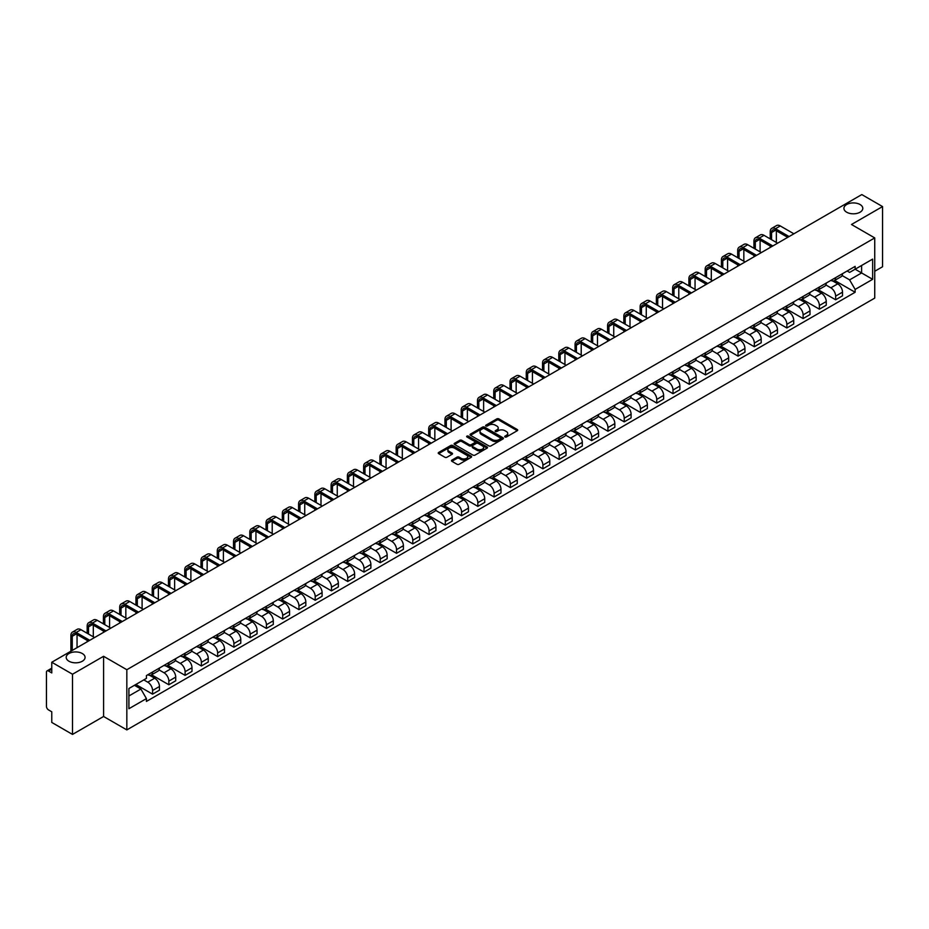 <?xml version="1.0" encoding="UTF-8"?>
<svg xmlns="http://www.w3.org/2000/svg" width="929" height="929" viewBox="0 0 929 929"><rect width="100%" height="100%" fill="white"/><g stroke="black" fill="none" stroke-linecap="round" stroke-linejoin="round"><path stroke-width="1.39" d="M504.981 436.978A1.01 0.581 0 0 0 506.41 436.978L517.279 430.708A1.452 0.836 0 0 0 517.708 430.115A1.452 0.836 0 0 0 517.279 429.523L498.861 418.886A1.452 0.836 0 0 0 496.818 418.886L485.948 425.168A1.01 0.581 0 0 0 487.377 425.993L488.782 425.18A4.633 2.671 0 0 1 495.331 425.18L496.864 426.063A4.633 2.671 0 0 1 498.223 427.955A4.633 2.671 0 0 1 496.864 429.848L495.459 430.661A1.01 0.581 0 0 0 496.899 431.486L498.304 430.673A4.633 2.671 0 0 1 504.853 430.673L506.386 431.555A4.633 2.671 0 0 1 507.745 433.448A4.633 2.671 0 0 1 506.386 435.341L504.981 436.154A1.01 0.581 0 0 0 504.981 436.978L504.981 436.154M82.309 653.528A9.441 5.446 0 0 0 72.032 652.344A9.441 5.446 0 0 0 66.203 657.372A9.441 5.446 0 0 0 68.967 661.227A9.441 5.446 0 0 0 79.255 662.412A9.441 5.446 0 0 0 85.073 657.372A9.441 5.446 0 0 0 82.309 653.528M860.033 204.508A9.441 5.446 0 0 0 849.745 203.335A9.441 5.446 0 0 0 843.927 208.363A9.441 5.446 0 0 0 846.691 212.218A9.441 5.446 0 0 0 856.968 213.403A9.441 5.446 0 0 0 862.797 208.363A9.441 5.446 0 0 0 860.033 204.508M451.9 460.122A1.452 0.836 0 0 0 451.471 460.714A1.452 0.836 0 0 0 451.9 461.307L457.068 464.291A1.452 0.836 0 0 0 459.112 464.291L471.189 457.323A1.452 0.836 0 0 0 471.607 456.731A1.452 0.836 0 0 0 471.189 456.139L452.76 445.502A1.452 0.836 0 0 0 450.716 445.502L438.639 452.469A1.452 0.836 0 0 0 438.221 453.062A1.452 0.836 0 0 0 438.639 453.654L444.886 457.254A1.452 0.836 0 0 0 446.93 457.254L452.098 454.281A1.452 0.836 0 0 0 452.528 453.689A1.452 0.836 0 0 0 452.098 453.097L449.009 451.308A3.867 2.23 0 0 1 447.871 449.729A3.867 2.23 0 0 1 450.263 447.662A3.867 2.23 0 0 1 454.478 448.15L466.602 455.152A3.867 2.23 0 0 1 467.74 456.731A3.867 2.23 0 0 1 465.348 458.798A3.867 2.23 0 0 1 461.132 458.311L459.112 457.138A1.452 0.836 0 0 0 457.068 457.138L451.9 460.122L451.9 461.307L457.068 458.345L457.068 457.138M126.832 669.716L103.584 656.292L72.508 674.233L51.769 662.249L861.798 194.579L882.55 206.563L851.487 224.493L874.735 237.917L126.832 669.716L126.832 729.904L874.735 298.104L874.735 237.917M488.886 445.92A1.452 0.836 0 0 0 490.93 445.92L503.007 438.941A1.452 0.836 0 0 0 503.437 438.349A1.452 0.836 0 0 0 503.007 437.768L484.59 427.131A1.452 0.836 0 0 0 482.546 427.131L470.469 434.098A1.452 0.836 0 0 0 470.039 434.691A1.452 0.836 0 0 0 470.469 435.283L488.886 445.92M467.345 437.199A1.01 0.581 0 0 1 468.367 437.338L487.075 448.138L475.021 455.105A1.452 0.836 0 0 1 472.977 455.105L454.56 444.468L459.727 441.507L459.727 440.3L454.56 443.284A1.452 0.836 0 0 0 454.13 443.876A1.452 0.836 0 0 0 454.56 444.468L454.56 443.284M459.727 441.507A1.452 0.836 0 0 1 461.771 441.507L461.771 440.3A1.452 0.836 0 0 0 459.727 440.3M461.771 440.3L469.238 444.619A1.452 0.836 0 0 0 471.282 444.619L474.719 442.634A1.452 0.836 0 0 0 475.137 442.041A1.452 0.836 0 0 0 474.719 441.461L466.939 436.967A1.01 0.581 0 0 1 468.367 436.142L487.098 446.954A1.452 0.836 0 0 1 487.516 447.546A1.452 0.836 0 0 1 487.098 448.126L487.098 446.954M72.508 674.233L72.508 734.421L51.769 722.437L51.769 711.788L48.54 709.919A2.95 1.707 -120 0 1 46.45 706.307L46.45 672.248A2.95 1.707 -120 0 1 47.065 670.889L51.769 668.172M874.735 271.268L882.55 266.751L882.55 206.563M72.508 734.421L103.584 716.48L126.832 729.904M51.769 662.249L51.769 672.91L48.54 671.04A2.95 1.707 -120 0 0 47.065 670.889M835.635 277.643A6.782 3.913 60 0 1 834.23 280.686L841.117 276.714A6.782 3.913 -120 0 0 842.522 273.672M825.869 284.948L830.84 287.816A6.782 3.913 60 0 1 835.635 296.119L842.522 292.147A6.782 3.913 -120 0 0 837.726 283.844L832.802 280.999M842.522 292.147L842.522 295.817L835.635 299.788L818.391 289.836M834.23 280.686A6.782 3.913 60 0 1 830.898 280.384M835.635 296.119L835.635 299.788M819.378 287.026A6.782 3.913 60 0 1 817.973 290.08L824.847 286.109A6.782 3.913 -120 0 0 826.253 283.055M802.122 299.219L819.378 309.183L826.253 305.211L826.253 301.542A6.782 3.913 -120 0 0 821.457 293.227L816.533 290.394M817.973 290.08A6.782 3.913 60 0 1 814.628 289.767M809.612 294.33L814.582 297.199A6.782 3.913 60 0 1 819.378 305.513L819.378 309.183M803.109 296.421A6.782 3.913 60 0 1 801.704 299.463L808.59 295.492A6.782 3.913 -120 0 0 809.995 292.449M785.864 308.614L803.109 318.566L809.995 314.594L809.995 310.925A6.782 3.913 -120 0 0 805.199 302.622L800.275 299.777M801.704 299.463A6.782 3.913 60 0 1 798.371 299.161M793.343 303.725L798.313 306.593A6.782 3.913 60 0 1 803.109 314.896L803.109 318.566M786.851 305.815A6.782 3.913 60 0 1 785.446 308.858L792.321 304.886A6.782 3.913 -120 0 0 793.726 301.844M769.595 318.008L786.851 327.96L793.726 323.989L793.726 320.319A6.782 3.913 -120 0 0 788.93 312.016L784.006 309.171M785.446 308.858A6.782 3.913 60 0 1 782.102 308.544M777.085 313.119L782.055 315.988A6.782 3.913 60 0 1 786.851 324.291L786.851 327.96M770.582 315.198A6.782 3.913 60 0 1 769.177 318.241L776.063 314.269A6.782 3.913 -120 0 0 777.468 311.227M753.338 327.391L770.582 337.355L777.468 333.383L777.468 329.702A6.782 3.913 -120 0 0 772.673 321.399L767.749 318.554M769.177 318.241A6.782 3.913 60 0 1 765.844 317.939M760.816 322.502L765.786 325.371A6.782 3.913 60 0 1 770.582 333.674L770.582 337.355M754.325 324.593A6.782 3.913 60 0 1 752.92 327.635L759.794 323.664A6.782 3.913 -120 0 0 761.199 320.621M737.069 336.786L754.325 346.738L761.199 342.766L761.199 339.097A6.782 3.913 -120 0 0 756.403 330.794L751.48 327.949M752.92 327.635A6.782 3.913 60 0 1 749.575 327.333M744.559 331.897L749.529 334.765A6.782 3.913 60 0 1 754.325 343.068L754.325 346.738M738.056 333.976A6.782 3.913 60 0 1 736.651 337.03L743.537 333.046A6.782 3.913 -120 0 0 744.942 330.004M720.811 346.169L738.056 356.132L744.942 352.161L744.942 348.491A6.782 3.913 -120 0 0 740.146 340.177L735.222 337.332M736.651 337.03A6.782 3.913 60 0 1 733.318 336.716M728.29 341.28L733.26 344.148A6.782 3.913 60 0 1 738.056 352.463L738.056 356.132M721.798 343.37A6.782 3.913 60 0 1 720.393 346.412L727.268 342.441A6.782 3.913 -120 0 0 728.673 339.399M704.542 355.563L721.798 365.515L728.673 361.544L728.673 357.874A6.782 3.913 -120 0 0 723.877 349.571L718.953 346.726M720.393 346.412A6.782 3.913 60 0 1 717.049 346.111M712.032 350.674L717.002 353.543A6.782 3.913 60 0 1 721.798 361.846L721.798 365.515M705.529 352.753A6.782 3.913 60 0 1 704.124 355.807L711.01 351.836A6.782 3.913 -120 0 0 712.415 348.781M688.284 364.946L705.529 374.91L712.415 370.938L712.415 367.269A6.782 3.913 -120 0 0 707.619 358.954L702.696 356.121M704.124 355.807A6.782 3.913 60 0 1 700.791 355.493M695.763 360.057L700.733 362.925A6.782 3.913 60 0 1 705.529 371.24L705.529 374.91M689.272 362.147A6.782 3.913 60 0 1 687.866 365.19L694.741 361.218A6.782 3.913 -120 0 0 696.146 358.176M672.015 374.341L689.272 384.292L696.146 380.321L696.146 376.651A6.782 3.913 -120 0 0 691.35 368.348L686.426 365.503M687.866 365.19A6.782 3.913 60 0 1 684.522 364.888M679.505 369.452L684.476 372.32A6.782 3.913 60 0 1 689.272 380.623L689.272 384.292M673.002 371.542A6.782 3.913 60 0 1 671.597 374.584L678.484 370.613A6.782 3.913 -120 0 0 679.889 367.57M655.758 383.735L673.002 393.687L679.889 389.715L679.889 386.046A6.782 3.913 -120 0 0 675.093 377.743L670.169 374.898M671.597 374.584A6.782 3.913 60 0 1 668.265 374.271M663.236 378.846L668.206 381.714A6.782 3.913 60 0 1 673.002 390.017L673.002 393.687M656.745 380.925A6.782 3.913 60 0 1 655.34 383.967L662.214 379.996A6.782 3.913 -120 0 0 663.62 376.953M639.489 393.118L656.745 403.081L663.62 399.11L663.62 395.429A6.782 3.913 -120 0 0 658.824 387.126L653.9 384.281M655.34 383.967A6.782 3.913 60 0 1 651.995 383.665M646.979 388.229L651.949 391.097A6.782 3.913 60 0 1 656.745 399.4L656.745 403.081M640.476 390.319A6.782 3.913 60 0 1 639.071 393.362L645.957 389.39A6.782 3.913 -120 0 0 647.362 386.348M623.231 402.512L640.476 412.464L647.362 408.493L647.362 404.823A6.782 3.913 -120 0 0 642.566 396.52L637.642 393.675M639.071 393.362A6.782 3.913 60 0 1 635.738 393.06M630.71 397.624L635.68 400.492A6.782 3.913 60 0 1 640.476 408.795L640.476 412.464M624.218 399.702A6.782 3.913 60 0 1 622.813 402.756L629.688 398.773A6.782 3.913 -120 0 0 631.093 395.731M606.962 411.895L624.218 421.859L631.093 417.887L631.093 414.206A6.782 3.913 -120 0 0 626.297 405.903L621.373 403.058M622.813 402.756A6.782 3.913 60 0 1 619.469 402.443M614.452 407.007L619.422 409.875A6.782 3.913 60 0 1 624.218 418.189L624.218 421.859M607.949 409.097A6.782 3.913 60 0 1 606.544 412.139L613.43 408.168A6.782 3.913 -120 0 0 614.835 405.125M590.705 421.29L607.949 431.242L614.835 427.27L614.835 423.601A6.782 3.913 -120 0 0 610.039 415.298L605.116 412.453M606.544 412.139A6.782 3.913 60 0 1 603.211 411.837M598.183 416.401L603.153 419.269A6.782 3.913 60 0 1 607.949 427.572L607.949 431.242M591.692 418.48A6.782 3.913 60 0 1 590.287 421.534L597.161 417.562A6.782 3.913 -120 0 0 598.566 414.508M574.436 430.673L591.692 440.636L598.566 436.665L598.566 432.995A6.782 3.913 -120 0 0 593.77 424.681L588.847 421.847M590.287 421.534A6.782 3.913 60 0 1 586.942 421.22M581.926 425.784L586.896 428.652A6.782 3.913 60 0 1 591.692 436.967L591.692 440.636M575.423 427.874A6.782 3.913 60 0 1 574.017 430.917L580.904 426.945A6.782 3.913 -120 0 0 582.309 423.903M558.178 440.067L575.423 450.019L582.309 446.048L582.309 442.378A6.782 3.913 -120 0 0 577.513 434.075L572.589 431.23M574.017 430.917A6.782 3.913 60 0 1 570.685 430.615M565.656 435.178L570.627 438.047A6.782 3.913 60 0 1 575.423 446.35L575.423 450.019M559.165 437.269A6.782 3.913 60 0 1 557.76 440.311L564.635 436.34A6.782 3.913 -120 0 0 566.04 433.297M541.909 449.45L559.165 459.414L566.04 455.442L566.04 451.773A6.782 3.913 -120 0 0 561.244 443.458L556.32 440.625M557.76 440.311A6.782 3.913 60 0 1 554.416 439.998M549.399 444.573L554.369 447.441A6.782 3.913 60 0 1 559.165 455.744L559.165 459.414M542.896 446.652A6.782 3.913 60 0 1 541.491 449.694L548.377 445.723A6.782 3.913 -120 0 0 549.782 442.68M525.651 458.845L542.896 468.808L549.782 464.837L549.782 461.156A6.782 3.913 -120 0 0 544.986 452.853L540.063 450.008M541.491 449.694A6.782 3.913 60 0 1 538.158 449.392M533.13 453.956L538.1 456.824A6.782 3.913 60 0 1 542.896 465.127L542.896 468.808M526.638 456.046A6.782 3.913 60 0 1 525.233 459.089L532.108 455.117A6.782 3.913 -120 0 0 533.513 452.075M509.382 468.239L526.638 478.191L533.513 474.22L533.513 470.55A6.782 3.913 -120 0 0 528.717 462.247L523.793 459.402M525.233 459.089A6.782 3.913 60 0 1 521.889 458.787M516.872 463.35L521.843 466.219A6.782 3.913 60 0 1 526.638 474.522L526.638 478.191M510.369 465.429A6.782 3.913 60 0 1 508.964 468.483L515.85 464.5A6.782 3.913 -120 0 0 517.256 461.458M493.125 477.622L510.369 487.586L517.256 483.614L517.256 479.933A6.782 3.913 -120 0 0 512.46 471.63L507.536 468.785M508.964 468.483A6.782 3.913 60 0 1 505.631 468.17M500.603 472.733L505.573 475.602A6.782 3.913 60 0 1 510.369 483.916L510.369 487.586M494.112 474.824A6.782 3.913 60 0 1 492.707 477.866L499.581 473.895A6.782 3.913 -120 0 0 500.986 470.852M476.856 487.017L494.112 496.969L500.986 492.997L500.986 489.328A6.782 3.913 -120 0 0 496.191 481.025L491.267 478.18M492.707 477.866A6.782 3.913 60 0 1 489.362 477.564M484.346 482.128L489.316 484.996A6.782 3.913 60 0 1 494.112 493.299L494.112 496.969M477.843 484.206A6.782 3.913 60 0 1 476.438 487.26L483.324 483.289A6.782 3.913 -120 0 0 484.729 480.235M460.598 496.4L477.843 506.363L484.729 502.392L484.729 498.722A6.782 3.913 -120 0 0 479.933 490.407L475.009 487.562M476.438 487.26A6.782 3.913 60 0 1 473.105 486.947M468.077 491.511L473.047 494.379A6.782 3.913 60 0 1 477.843 502.694L477.843 506.363M461.585 493.601A6.782 3.913 60 0 1 460.18 496.643L467.055 492.672A6.782 3.913 -120 0 0 468.46 489.629M444.329 505.794L461.585 515.746L468.46 511.774L468.46 508.105A6.782 3.913 -120 0 0 463.664 499.802L458.74 496.957M460.18 496.643A6.782 3.913 60 0 1 456.836 496.341M451.819 500.905L456.789 503.773A6.782 3.913 60 0 1 461.585 512.076L461.585 515.746M445.316 502.995A6.782 3.913 60 0 1 443.911 506.038L450.797 502.066A6.782 3.913 -120 0 0 452.202 499.024M428.072 515.177L445.316 525.14L452.202 521.169L452.202 517.499A6.782 3.913 -120 0 0 447.406 509.185L442.483 506.351M443.911 506.038A6.782 3.913 60 0 1 440.578 505.724M435.55 510.3L440.52 513.168A6.782 3.913 60 0 1 445.316 521.471L445.316 525.14M429.059 512.378A6.782 3.913 60 0 1 427.654 515.421L434.528 511.449A6.782 3.913 -120 0 0 435.933 508.407M411.802 524.571L429.059 534.535L435.933 530.564L435.933 526.882A6.782 3.913 -120 0 0 431.137 518.579L426.214 515.734M427.654 515.421A6.782 3.913 60 0 1 424.309 515.119M419.293 519.683L424.263 522.551A6.782 3.913 60 0 1 429.059 530.854L429.059 534.535M412.79 521.773A6.782 3.913 60 0 1 411.384 524.815L418.271 520.844A6.782 3.913 -120 0 0 419.676 517.801M395.545 533.966L412.79 543.918L419.676 539.946L419.676 536.277A6.782 3.913 -120 0 0 414.88 527.974L409.956 525.129M411.384 524.815A6.782 3.913 60 0 1 408.052 524.513M403.023 529.077L407.994 531.945A6.782 3.913 60 0 1 412.79 540.248L412.79 543.918M396.532 531.156A6.782 3.913 60 0 1 395.127 534.198L402.002 530.227A6.782 3.913 -120 0 0 403.407 527.184M379.276 543.349L396.532 553.312L403.407 549.341L403.407 545.66A6.782 3.913 -120 0 0 398.611 537.357L393.687 534.512M395.127 534.198A6.782 3.913 60 0 1 391.783 533.896M386.766 538.46L391.736 541.328A6.782 3.913 60 0 1 396.532 549.643L396.532 553.312M380.263 540.55A6.782 3.913 60 0 1 378.858 543.593L385.744 539.621A6.782 3.913 -120 0 0 387.149 536.579M363.018 552.743L380.263 562.695L387.149 558.724L387.149 555.054A6.782 3.913 -120 0 0 382.353 546.751L377.429 543.906M378.858 543.593A6.782 3.913 60 0 1 375.525 543.291M370.497 547.855L375.467 550.723A6.782 3.913 60 0 1 380.263 559.026L380.263 562.695M364.005 549.933A6.782 3.913 60 0 1 362.6 552.987L369.475 549.016A6.782 3.913 -120 0 0 370.88 545.962M346.749 562.126L364.005 572.09L370.88 568.118L370.88 564.449A6.782 3.913 -120 0 0 366.084 556.134L361.16 553.289M362.6 552.987A6.782 3.913 60 0 1 359.256 552.674M354.239 557.237L359.209 560.106A6.782 3.913 60 0 1 364.005 568.42L364.005 572.09M347.736 559.328A6.782 3.913 60 0 1 346.331 562.37L353.217 558.399A6.782 3.913 -120 0 0 354.623 555.356M330.492 571.521L347.736 581.473L354.623 577.501L354.623 573.832A6.782 3.913 -120 0 0 349.827 565.529L344.903 562.684M346.331 562.37A6.782 3.913 60 0 1 342.998 562.068M337.97 566.632L342.94 569.5A6.782 3.913 60 0 1 347.736 577.803L347.736 581.473M331.479 568.722A6.782 3.913 60 0 1 330.074 571.765L336.948 567.793A6.782 3.913 -120 0 0 338.353 564.751M314.223 580.904L331.479 590.867L338.353 586.896L338.353 583.226A6.782 3.913 -120 0 0 333.557 574.912L328.634 572.078M330.074 571.765A6.782 3.913 60 0 1 326.729 571.451M321.713 576.015L326.683 578.895A6.782 3.913 60 0 1 331.479 587.198L331.479 590.867M315.21 578.105A6.782 3.913 60 0 1 313.805 581.148L320.691 577.176A6.782 3.913 -120 0 0 322.096 574.134M297.965 590.298L315.21 600.262L322.096 596.29L322.096 592.609A6.782 3.913 -120 0 0 317.3 584.306L312.376 581.461M313.805 581.148A6.782 3.913 60 0 1 310.472 580.846M305.444 585.409L310.414 588.278A6.782 3.913 60 0 1 315.21 596.581L315.21 600.262M298.952 587.5A6.782 3.913 60 0 1 297.547 590.542L304.422 586.571A6.782 3.913 -120 0 0 305.827 583.528M281.696 599.693L298.952 609.645L305.827 605.673L305.827 602.004A6.782 3.913 -120 0 0 301.031 593.701L296.107 590.856M297.547 590.542A6.782 3.913 60 0 1 294.203 590.24M289.186 594.804L294.156 597.672A6.782 3.913 60 0 1 298.952 605.975L298.952 609.645M282.683 596.882A6.782 3.913 60 0 1 281.278 599.925L288.164 595.953A6.782 3.913 -120 0 0 289.569 592.911M265.439 609.076L282.683 619.039L289.569 615.068L289.569 611.387A6.782 3.913 -120 0 0 284.773 603.084L279.85 600.239M281.278 599.925A6.782 3.913 60 0 1 277.945 599.623M272.917 604.187L277.887 607.055A6.782 3.913 60 0 1 282.683 615.37L282.683 619.039M266.426 606.277A6.782 3.913 60 0 1 265.02 609.319L271.895 605.348A6.782 3.913 -120 0 0 273.3 602.306M249.169 618.47L266.426 628.422L273.3 624.451L273.3 620.781A6.782 3.913 -120 0 0 268.504 612.478L263.581 609.633M265.02 609.319A6.782 3.913 60 0 1 261.676 609.018M256.659 613.581L261.63 616.45A6.782 3.913 60 0 1 266.426 624.752L266.426 628.422M250.156 615.66A6.782 3.913 60 0 1 248.751 618.714L255.638 614.743A6.782 3.913 -120 0 0 257.043 611.688M232.912 627.853L250.156 637.817L257.043 633.845L257.043 630.176A6.782 3.913 -120 0 0 252.247 621.861L247.323 619.016M248.751 618.714A6.782 3.913 60 0 1 245.419 618.4M240.39 622.964L245.361 625.832A6.782 3.913 60 0 1 250.156 634.147L250.156 637.817M233.899 625.054A6.782 3.913 60 0 1 232.494 628.097L239.368 624.125A6.782 3.913 -120 0 0 240.774 621.083M216.643 637.248L233.899 647.199L240.774 643.228L240.774 639.558A6.782 3.913 -120 0 0 235.978 631.255L231.054 628.41M232.494 628.097A6.782 3.913 60 0 1 229.149 627.795M224.133 632.359L229.103 635.227A6.782 3.913 60 0 1 233.899 643.53L233.899 647.199M217.63 634.449A6.782 3.913 60 0 1 216.225 637.491L223.111 633.52A6.782 3.913 -120 0 0 224.516 630.477M200.385 646.63L217.63 656.594L224.516 652.622L224.516 648.953A6.782 3.913 -120 0 0 219.72 640.638L214.796 637.805M216.225 637.491A6.782 3.913 60 0 1 212.892 637.178M207.864 641.742L212.834 644.621A6.782 3.913 60 0 1 217.63 652.924L217.63 656.594M201.372 643.832A6.782 3.913 60 0 1 199.967 646.874L206.842 642.903A6.782 3.913 -120 0 0 208.247 639.86M184.116 656.025L201.372 665.988L208.247 662.017L208.247 658.336A6.782 3.913 -120 0 0 203.451 650.033L198.527 647.188M199.967 646.874A6.782 3.913 60 0 1 196.623 646.572M191.606 651.136L196.576 654.004A6.782 3.913 60 0 1 201.372 662.307L201.372 665.988M185.103 653.226A6.782 3.913 60 0 1 183.698 656.269L190.584 652.297A6.782 3.913 -120 0 0 191.989 649.255M167.859 665.419L185.103 675.371L191.989 671.4L191.989 667.73A6.782 3.913 -120 0 0 187.193 659.427L182.27 656.582M183.698 656.269A6.782 3.913 60 0 1 180.365 655.967M175.337 660.531L180.307 663.399A6.782 3.913 60 0 1 185.103 671.702L185.103 675.371M168.846 662.609A6.782 3.913 60 0 1 167.441 665.652L174.315 661.68A6.782 3.913 -120 0 0 175.72 658.638M151.59 674.802L168.846 684.766L175.72 680.794L175.72 677.113A6.782 3.913 -120 0 0 170.924 668.81L166.001 665.965M167.441 665.652A6.782 3.913 60 0 1 164.096 665.35M159.08 669.914L164.05 672.782A6.782 3.913 60 0 1 168.846 681.096L168.846 684.766M152.577 672.004A6.782 3.913 60 0 1 151.172 675.046L158.058 671.075A6.782 3.913 -120 0 0 159.463 668.032M135.843 684.487L152.577 694.149L159.463 690.177L159.463 686.508A6.782 3.913 -120 0 0 154.667 678.205L149.743 675.36M151.172 675.046A6.782 3.913 60 0 1 147.839 674.744M143.821 679.889L147.781 682.176A6.782 3.913 60 0 1 152.577 690.479L152.577 694.149M847.155 270.989L849.605 272.406L872.645 259.11L861.601 265.485L861.601 272.952L849.605 279.873L842.139 275.553M128.91 695.96L140.906 689.039L146.422 698.608L128.91 708.722L128.91 688.494L146.422 678.379L146.422 675.557L855.133 266.391L855.133 269.213L872.645 279.327L855.133 289.442L849.605 279.873M872.645 259.11L872.645 279.327M146.422 698.608L146.422 701.43L855.133 292.263L855.133 289.442M103.584 656.292L103.584 716.48M140.906 689.039L134.438 685.3M834.648 280.442L855.133 292.263M505.388 437.118L506.386 436.549A4.633 2.671 0 0 0 507.745 434.656L507.745 433.448M498.223 427.955L498.223 429.163A4.633 2.671 0 0 1 496.864 431.056L495.865 431.625M517.279 429.523L517.279 430.708L498.861 420.094A1.452 0.836 0 0 0 496.818 420.094L486.355 426.132M503.007 437.768L503.007 438.941L484.59 428.327A1.452 0.836 0 0 0 482.546 428.327L470.492 435.295L470.469 434.098M500.452 438.767A1.01 0.581 0 0 0 500.452 437.942L484.288 428.606A1.01 0.581 0 0 0 482.848 428.606L481.361 429.465A4.633 2.671 0 0 0 480.014 431.358A4.633 2.671 0 0 0 481.361 433.239L492.416 439.626A4.633 2.671 0 0 0 498.966 439.626L500.452 438.767L500.452 439.974A1.01 0.581 0 0 0 500.452 439.15M480.014 431.358L480.014 432.554A4.633 2.671 0 0 0 481.361 434.447L481.361 433.239M500.452 439.974L498.966 440.834A4.633 2.671 0 0 1 492.416 440.834L481.361 434.447M461.771 441.507L469.238 445.815A1.452 0.836 0 0 0 471.282 445.815L474.719 443.841A1.452 0.836 0 0 0 475.137 443.249L475.137 442.041M476.995 449.09A3.867 2.23 0 0 0 481.21 449.578A3.867 2.23 0 0 0 483.603 447.511A3.867 2.23 0 0 0 482.465 445.932L478.191 443.47A1.452 0.836 0 0 0 476.147 443.47L472.722 445.444A1.452 0.836 0 0 0 472.292 446.036A1.452 0.836 0 0 0 472.722 446.628L476.995 449.09L476.995 450.298A3.867 2.23 0 0 0 481.21 450.786A3.867 2.23 0 0 0 483.603 448.719L483.603 447.511M472.292 446.036L472.292 447.244A1.452 0.836 0 0 0 472.722 447.824L472.722 446.628M476.995 450.298L472.722 447.824M467.74 456.731L467.74 457.927A3.867 2.23 0 0 1 465.348 459.994A3.867 2.23 0 0 1 461.132 459.507L459.112 458.345A1.452 0.836 0 0 0 457.068 458.345M447.871 449.729L447.871 450.925A3.867 2.23 0 0 0 449.009 452.516L449.009 451.308M452.098 453.097L452.098 454.281L449.009 452.516M471.166 457.335L452.76 446.71A1.452 0.836 0 0 0 450.716 446.71L438.662 453.666L438.639 452.469M771.569 239.694L771.569 232.529A5.528 3.193 60 0 1 772.719 229.997A5.528 3.193 60 0 1 775.483 230.276L787.734 237.348M793.889 233.794L780.279 225.944A7.444 4.297 -120 0 0 776.551 225.573L771.755 228.337A7.444 4.297 -120 0 0 770.222 231.751L770.222 238.916M789.093 236.558L775.483 228.708A7.444 4.297 -120 0 0 771.755 228.337M770.222 246.011L770.222 247.462M776.365 242.457L776.365 230.787M755.312 249.088L755.312 241.923A5.528 3.193 60 0 1 756.45 239.392A5.528 3.193 60 0 1 759.225 239.659L771.465 246.731M777.619 243.189L764.021 235.327A7.444 4.297 -120 0 0 760.294 234.956L755.498 237.731A7.444 4.297 -120 0 0 753.953 241.134L753.953 248.298M772.823 245.953L759.225 238.103A7.444 4.297 -120 0 0 755.498 237.731M753.953 255.405L753.953 256.845M760.108 251.852L760.108 240.17M739.043 258.471L739.043 251.306A5.528 3.193 60 0 1 740.192 248.775A5.528 3.193 60 0 1 742.956 249.053L755.207 256.125M761.362 252.572L747.752 244.722A7.444 4.297 -120 0 0 744.024 244.35L739.229 247.114A7.444 4.297 -120 0 0 737.696 250.528L737.696 257.693M756.566 255.347L742.956 247.486A7.444 4.297 -120 0 0 739.229 247.114M737.696 264.788L737.696 266.24M743.839 261.246L743.839 249.564M722.785 267.866L722.785 260.701A5.528 3.193 60 0 1 723.935 258.169A5.528 3.193 60 0 1 726.699 258.436L738.938 265.508M745.093 261.966L731.495 254.105A7.444 4.297 -120 0 0 727.767 253.745L722.971 256.509A7.444 4.297 -120 0 0 721.427 259.911L721.427 267.076M740.297 264.73L726.699 256.88A7.444 4.297 -120 0 0 722.971 256.509M721.427 274.183L721.427 275.623M727.581 270.629L727.581 258.959M706.516 277.248L706.516 270.084A5.528 3.193 60 0 1 707.666 267.552A5.528 3.193 60 0 1 710.43 267.831L722.681 274.903M728.835 271.349L715.225 263.499A7.444 4.297 -120 0 0 711.498 263.128L706.702 265.903A7.444 4.297 -120 0 0 705.169 269.305L705.169 276.47M724.039 274.125L710.43 266.263A7.444 4.297 -120 0 0 706.702 265.903M705.169 283.566L705.169 285.017M711.312 280.024L711.312 268.342M690.259 286.643L690.259 279.478A5.528 3.193 60 0 1 691.408 276.947A5.528 3.193 60 0 1 694.172 277.225L706.412 284.297M712.566 280.744L698.968 272.882A7.444 4.297 -120 0 0 695.24 272.522L690.444 275.286A7.444 4.297 -120 0 0 688.9 278.7L688.9 285.853M707.77 283.508L694.172 275.658A7.444 4.297 -120 0 0 690.444 275.286M688.9 292.96L688.9 294.4M695.055 289.407L695.055 277.736M673.989 296.026L673.989 288.873A5.528 3.193 60 0 1 675.139 286.341A5.528 3.193 60 0 1 677.903 286.608L690.154 293.68M696.309 290.127L682.699 282.277A7.444 4.297 -120 0 0 678.971 281.905L674.175 284.68A7.444 4.297 -120 0 0 672.642 288.083L672.642 295.248M691.513 292.902L677.903 285.04A7.444 4.297 -120 0 0 674.175 284.68M672.642 302.355L672.642 303.795M678.785 298.801L678.785 287.119M657.732 305.42L657.732 298.255A5.528 3.193 60 0 1 658.882 295.724A5.528 3.193 60 0 1 661.645 296.003L673.885 303.075M680.04 299.521L666.441 291.671A7.444 4.297 -120 0 0 662.714 291.3L657.918 294.063A7.444 4.297 -120 0 0 656.373 297.477L656.373 304.642M675.244 302.285L661.645 294.435A7.444 4.297 -120 0 0 657.918 294.063M656.373 311.738L656.373 313.189M662.528 308.184L662.528 296.514M641.463 314.815L641.463 307.65A5.528 3.193 60 0 1 642.613 305.118A5.528 3.193 60 0 1 645.376 305.386L657.627 312.458M663.782 308.916L650.172 301.054A7.444 4.297 -120 0 0 646.445 300.682L641.649 303.458A7.444 4.297 -120 0 0 640.116 306.86L640.116 314.025M658.986 311.679L645.376 303.829A7.444 4.297 -120 0 0 641.649 303.458M640.116 321.132L640.116 322.572M646.259 317.579L646.259 305.896M625.205 324.198L625.205 317.033A5.528 3.193 60 0 1 626.355 314.501A5.528 3.193 60 0 1 629.119 314.78L641.358 321.852M647.513 318.299L633.915 310.449A7.444 4.297 -120 0 0 630.187 310.077L625.391 312.841A7.444 4.297 -120 0 0 623.847 316.255L623.847 323.42M642.717 321.074L629.119 313.212A7.444 4.297 -120 0 0 625.391 312.841M623.847 330.515L623.847 331.967M630.001 326.962L630.001 315.291M608.936 333.592L608.936 326.427A5.528 3.193 60 0 1 610.086 323.896A5.528 3.193 60 0 1 612.85 324.163L625.101 331.235M631.255 327.693L617.646 319.831A7.444 4.297 -120 0 0 613.918 319.471L609.122 322.235A7.444 4.297 -120 0 0 607.589 325.638L607.589 332.803M626.46 330.457L612.85 322.607A7.444 4.297 -120 0 0 609.122 322.235M607.589 339.909L607.589 341.349M613.732 336.356L613.732 324.685M592.679 342.975L592.679 335.81A5.528 3.193 60 0 1 593.828 333.279A5.528 3.193 60 0 1 596.592 333.557L608.832 340.629M614.986 337.076L601.388 329.226A7.444 4.297 -120 0 0 597.661 328.854L592.865 331.63A7.444 4.297 -120 0 0 591.32 335.032L591.32 342.197M610.19 339.851L596.592 331.99A7.444 4.297 -120 0 0 592.865 331.63M591.32 349.292L591.32 350.744M597.475 345.751L597.475 334.068M576.41 352.37L576.41 345.205A5.528 3.193 60 0 1 577.559 342.673A5.528 3.193 60 0 1 580.323 342.952L592.574 350.024M598.729 346.471L585.119 338.609A7.444 4.297 -120 0 0 581.391 338.249L576.595 341.013A7.444 4.297 -120 0 0 575.063 344.427L575.063 351.58M593.933 349.234L580.323 341.384A7.444 4.297 -120 0 0 576.595 341.013M575.063 358.687L575.063 360.127M581.206 355.133L581.206 343.463M560.152 361.753L560.152 354.599A5.528 3.193 60 0 1 561.302 352.068A5.528 3.193 60 0 1 564.066 352.335L576.305 359.407M582.46 355.853L568.862 348.003A7.444 4.297 -120 0 0 565.134 347.632L560.338 350.407A7.444 4.297 -120 0 0 558.793 353.81L558.793 360.975M577.664 358.629L564.066 350.767A7.444 4.297 -120 0 0 560.338 350.407M558.793 368.081L558.793 369.521M564.948 364.528L564.948 352.846M543.883 371.147L543.883 363.982A5.528 3.193 60 0 1 545.033 361.451A5.528 3.193 60 0 1 547.796 361.729L560.048 368.801M566.202 365.248L552.592 357.398A7.444 4.297 -120 0 0 548.865 357.026L544.069 359.79A7.444 4.297 -120 0 0 542.536 363.204L542.536 370.369M561.406 368.012L547.796 360.162A7.444 4.297 -120 0 0 544.069 359.79M542.536 377.464L542.536 378.916M548.679 373.911L548.679 362.24M527.626 380.53L527.626 373.377A5.528 3.193 60 0 1 528.775 370.845A5.528 3.193 60 0 1 531.539 371.112L543.779 378.184M549.933 374.642L536.335 366.781A7.444 4.297 -120 0 0 532.607 366.409L527.811 369.185A7.444 4.297 -120 0 0 526.267 372.587L526.267 379.752M545.137 377.406L531.539 369.556A7.444 4.297 -120 0 0 527.811 369.185M526.267 386.859L526.267 388.299M532.422 383.305L532.422 371.623M511.356 389.925L511.356 382.76A5.528 3.193 60 0 1 512.506 380.228A5.528 3.193 60 0 1 515.27 380.507L527.521 387.579M533.676 384.025L520.066 376.175A7.444 4.297 -120 0 0 516.338 375.804L511.542 378.567A7.444 4.297 -120 0 0 510.009 381.982L510.009 389.146M528.88 386.801L515.27 378.939A7.444 4.297 -120 0 0 511.542 378.567M510.009 396.242L510.009 397.693M516.152 392.688L516.152 381.018M495.099 399.319L495.099 392.154A5.528 3.193 60 0 1 496.249 389.623A5.528 3.193 60 0 1 499.012 389.89L511.252 396.962M517.407 393.42L503.808 385.558A7.444 4.297 -120 0 0 500.081 385.198L495.285 387.962A7.444 4.297 -120 0 0 493.74 391.364L493.74 398.529M512.611 396.184L499.012 388.334A7.444 4.297 -120 0 0 495.285 387.962M493.74 405.636L493.74 407.076M499.895 402.083L499.895 390.412M478.83 408.702L478.83 401.537A5.528 3.193 60 0 1 479.979 399.005A5.528 3.193 60 0 1 482.743 399.284L494.994 406.356M501.149 402.803L487.539 394.953A7.444 4.297 -120 0 0 483.812 394.581L479.016 397.357A7.444 4.297 -120 0 0 477.483 400.759L477.483 407.924M496.353 405.578L482.743 397.717A7.444 4.297 -120 0 0 479.016 397.357M477.483 415.019L477.483 416.471M483.626 411.477L483.626 399.795M462.572 418.096L462.572 410.932A5.528 3.193 60 0 1 463.722 408.4A5.528 3.193 60 0 1 466.486 408.679L478.725 415.751M484.88 412.197L471.282 404.336A7.444 4.297 -120 0 0 467.554 403.976L462.758 406.739A7.444 4.297 -120 0 0 461.214 410.153L461.214 417.307M480.084 414.961L466.486 407.111A7.444 4.297 -120 0 0 462.758 406.739M461.214 424.414L461.214 425.854M467.368 420.86L467.368 409.19M446.303 427.479L446.303 420.326A5.528 3.193 60 0 1 447.453 417.795A5.528 3.193 60 0 1 450.217 418.062L462.468 425.134M468.622 421.58L455.013 413.73A7.444 4.297 -120 0 0 451.285 413.359L446.489 416.134A7.444 4.297 -120 0 0 444.956 419.536L444.956 426.701M463.826 424.356L450.217 416.494A7.444 4.297 -120 0 0 446.489 416.134M444.956 433.808L444.956 435.248M451.099 430.255L451.099 418.573M430.046 436.874L430.046 429.709A5.528 3.193 60 0 1 431.195 427.177A5.528 3.193 60 0 1 433.959 427.456L446.199 434.528M452.353 430.975L438.755 423.125A7.444 4.297 -120 0 0 435.027 422.753L430.232 425.517A7.444 4.297 -120 0 0 428.687 428.931L428.687 436.096M447.557 433.738L433.959 425.888A7.444 4.297 -120 0 0 430.232 425.517M428.687 443.191L428.687 444.643M434.842 439.638L434.842 427.967M413.777 446.257L413.777 439.103A5.528 3.193 60 0 1 414.926 436.572A5.528 3.193 60 0 1 417.69 436.839L429.941 443.911M436.096 440.369L422.486 432.508A7.444 4.297 -120 0 0 418.758 432.136L413.974 434.911A7.444 4.297 -120 0 0 412.43 438.314L412.43 445.479M431.3 443.133L417.69 435.283A7.444 4.297 -120 0 0 413.974 434.911M412.43 452.586L412.43 454.026M418.573 449.032L418.573 437.35M397.519 455.651L397.519 448.486A5.528 3.193 60 0 1 398.669 445.955A5.528 3.193 60 0 1 401.433 446.234L413.672 453.306M419.827 449.752L406.228 441.902A7.444 4.297 -120 0 0 402.501 441.53L397.705 444.294A7.444 4.297 -120 0 0 396.16 447.708L396.16 454.873M415.031 452.528L401.433 444.666A7.444 4.297 -120 0 0 397.705 444.294M396.16 461.968L396.16 463.42M402.315 458.415L402.315 446.744M381.25 465.046L381.25 457.881A5.528 3.193 60 0 1 382.4 455.349A5.528 3.193 60 0 1 385.163 455.616L397.415 462.688M403.569 459.147L389.959 451.285A7.444 4.297 -120 0 0 386.232 450.925L381.447 453.689A7.444 4.297 -120 0 0 379.903 457.091L379.903 464.256M398.773 461.91L385.163 454.06A7.444 4.297 -120 0 0 381.447 453.689M379.903 471.363L379.903 472.803M386.046 467.81L386.046 456.139M364.992 474.429L364.992 467.264A5.528 3.193 60 0 1 366.142 464.732A5.528 3.193 60 0 1 368.906 465.011L381.145 472.083M387.3 468.53L373.702 460.679A7.444 4.297 -120 0 0 369.974 460.308L365.178 463.083A7.444 4.297 -120 0 0 363.634 466.486L363.634 473.651M382.504 471.305L368.906 463.443A7.444 4.297 -120 0 0 365.178 463.083M363.634 480.746L363.634 482.197M369.788 477.204L369.788 465.522M348.723 483.823L348.723 476.658A5.528 3.193 60 0 1 349.873 474.127A5.528 3.193 60 0 1 352.637 474.405L364.888 481.477M371.043 477.924L357.433 470.062A7.444 4.297 -120 0 0 353.705 469.702L348.921 472.466A7.444 4.297 -120 0 0 347.376 475.88L347.376 483.034M366.247 480.688L352.637 472.838A7.444 4.297 -120 0 0 348.921 472.466M347.376 490.14L347.376 491.58M353.519 486.587L353.519 474.916M332.466 493.206L332.466 486.053A5.528 3.193 60 0 1 333.616 483.521A5.528 3.193 60 0 1 336.379 483.788L348.619 490.86M354.773 487.307L341.175 479.457A7.444 4.297 -120 0 0 337.448 479.085L332.652 481.861A7.444 4.297 -120 0 0 331.107 485.263L331.107 492.428M349.978 490.082L336.379 482.221A7.444 4.297 -120 0 0 332.652 481.861M331.107 499.535L331.107 500.975M337.262 495.981L337.262 484.299M316.197 502.601L316.197 495.436A5.528 3.193 60 0 1 317.346 492.904A5.528 3.193 60 0 1 320.11 493.183L332.361 500.255M338.516 496.701L324.906 488.851A7.444 4.297 -120 0 0 321.179 488.48L316.394 491.244A7.444 4.297 -120 0 0 314.85 494.658L314.85 501.823M333.72 499.465L320.11 491.615A7.444 4.297 -120 0 0 316.394 491.244M314.85 508.918L314.85 510.369M320.993 505.364L320.993 493.694M299.939 511.984L299.939 504.83A5.528 3.193 60 0 1 301.089 502.299A5.528 3.193 60 0 1 303.853 502.566L316.092 509.638M322.247 506.096L308.649 498.234A7.444 4.297 -120 0 0 304.921 497.863L300.125 500.638A7.444 4.297 -120 0 0 298.581 504.041L298.581 511.205M317.451 508.86L303.853 501.01A7.444 4.297 -120 0 0 300.125 500.638M298.581 518.312L298.581 519.752M304.735 514.759L304.735 503.077M283.67 521.378L283.67 514.213A5.528 3.193 60 0 1 284.82 511.682A5.528 3.193 60 0 1 287.584 511.96L299.835 519.032M305.989 515.479L292.38 507.629A7.444 4.297 -120 0 0 288.652 507.257L283.868 510.021A7.444 4.297 -120 0 0 282.323 513.435L282.323 520.6M301.193 518.254L287.584 510.393A7.444 4.297 -120 0 0 283.868 510.021M282.323 527.695L282.323 529.147M288.466 524.142L288.466 512.471M267.413 530.773L267.413 523.608A5.528 3.193 60 0 1 268.562 521.076A5.528 3.193 60 0 1 271.326 521.343L283.566 528.415M289.72 524.873L276.122 517.012A7.444 4.297 -120 0 0 272.394 516.652L267.598 519.416A7.444 4.297 -120 0 0 266.054 522.818L266.054 529.983M284.924 527.637L271.326 519.787A7.444 4.297 -120 0 0 267.598 519.416M266.054 537.09L266.054 538.53M272.209 533.536L272.209 521.866M251.144 540.155L251.144 532.991A5.528 3.193 60 0 1 252.293 530.459A5.528 3.193 60 0 1 255.057 530.738L267.308 537.81M273.463 534.256L259.853 526.406A7.444 4.297 -120 0 0 256.125 526.035L251.341 528.81A7.444 4.297 -120 0 0 249.796 532.212L249.796 539.377M268.667 537.032L255.057 529.17A7.444 4.297 -120 0 0 251.341 528.81M249.796 546.473L249.796 547.924M255.939 542.931L255.939 531.249M234.886 549.55L234.886 542.385A5.528 3.193 60 0 1 236.036 539.854A5.528 3.193 60 0 1 238.799 540.132L251.039 547.204M257.194 543.651L243.595 535.789A7.444 4.297 -120 0 0 239.868 535.429L235.072 538.193A7.444 4.297 -120 0 0 233.527 541.607L233.527 548.76M252.398 546.415L238.799 538.565A7.444 4.297 -120 0 0 235.072 538.193M233.527 555.867L233.527 557.307M239.682 552.314L239.682 540.643M218.617 558.933L218.617 551.78A5.528 3.193 60 0 1 219.767 549.248A5.528 3.193 60 0 1 222.53 549.515L234.782 556.587M240.936 553.034L227.326 545.184A7.444 4.297 -120 0 0 223.599 544.812L218.814 547.587A7.444 4.297 -120 0 0 217.27 550.99L217.27 558.155M236.14 555.809L222.53 547.947A7.444 4.297 -120 0 0 218.814 547.587M217.27 565.262L217.27 566.702M223.413 561.708L223.413 550.026M202.359 568.327L202.359 561.162A5.528 3.193 60 0 1 203.509 558.631A5.528 3.193 60 0 1 206.273 558.91L218.512 565.982M224.667 562.428L211.069 554.578A7.444 4.297 -120 0 0 207.341 554.207L202.545 556.97A7.444 4.297 -120 0 0 201.001 560.384L201.001 567.549M219.871 565.192L206.273 557.342A7.444 4.297 -120 0 0 202.545 556.97M201.001 574.645L201.001 576.096M207.155 571.091L207.155 559.421M186.09 577.71L186.09 570.557A5.528 3.193 60 0 1 187.24 568.025A5.528 3.193 60 0 1 190.004 568.293L202.255 575.365M208.41 571.823L194.8 563.961A7.444 4.297 -120 0 0 191.072 563.589L186.288 566.365A7.444 4.297 -120 0 0 184.743 569.767L184.743 576.932M203.614 574.587L190.004 566.736A7.444 4.297 -120 0 0 186.288 566.365M184.743 584.039L184.743 585.479M190.886 580.486L190.886 568.803M169.833 587.105L169.833 579.94A5.528 3.193 60 0 1 170.982 577.408A5.528 3.193 60 0 1 173.746 577.687L185.986 584.759M192.14 581.206L178.542 573.356A7.444 4.297 -120 0 0 174.815 572.984L170.019 575.748A7.444 4.297 -120 0 0 168.474 579.162L168.474 586.327M187.344 583.981L173.746 576.119A7.444 4.297 -120 0 0 170.019 575.748M168.474 593.422L168.474 594.874M174.629 589.869L174.629 578.198M153.564 596.499L153.564 589.334A5.528 3.193 60 0 1 154.713 586.803A5.528 3.193 60 0 1 157.477 587.07L169.728 594.142M175.883 590.6L162.273 582.738A7.444 4.297 -120 0 0 158.545 582.378L153.761 585.142A7.444 4.297 -120 0 0 152.217 588.545L152.217 595.71M171.087 593.364L157.477 585.514A7.444 4.297 -120 0 0 153.761 585.142M152.217 602.816L152.217 604.256M158.36 599.263L158.36 587.592M137.306 605.882L137.306 598.717A5.528 3.193 60 0 1 138.456 596.186A5.528 3.193 60 0 1 141.22 596.464L153.459 603.536M159.614 599.983L146.016 592.133A7.444 4.297 -120 0 0 142.288 591.761L137.492 594.537A7.444 4.297 -120 0 0 135.948 597.939L135.948 605.104M154.818 602.758L141.22 594.897A7.444 4.297 -120 0 0 137.492 594.537M135.948 612.199L135.948 613.651M142.102 608.658L142.102 596.975M121.037 615.277L121.037 608.112A5.528 3.193 60 0 1 122.187 605.58A5.528 3.193 60 0 1 124.95 605.859L137.202 612.931M143.356 609.378L129.746 601.516A7.444 4.297 -120 0 0 126.019 601.156L121.234 603.92A7.444 4.297 -120 0 0 119.69 607.334L119.69 614.487M138.56 612.141L124.95 604.291A7.444 4.297 -120 0 0 121.234 603.92M119.69 621.594L119.69 623.034M125.833 618.04L125.833 606.37M104.78 624.66L104.78 617.506A5.528 3.193 60 0 1 105.929 614.975A5.528 3.193 60 0 1 108.693 615.242L120.933 622.314M127.087 618.76L113.489 610.91A7.444 4.297 -120 0 0 109.761 610.539L104.965 613.314A7.444 4.297 -120 0 0 103.421 616.717L103.421 623.882M122.291 621.536L108.693 613.674A7.444 4.297 -120 0 0 104.965 613.314M103.421 630.988L103.421 632.428M109.576 627.435L109.576 615.753M88.51 634.054L88.51 626.889A5.528 3.193 60 0 1 89.66 624.358A5.528 3.193 60 0 1 92.424 624.636L104.675 631.708M110.83 628.155L97.22 620.305A7.444 4.297 -120 0 0 93.492 619.933L88.708 622.697A7.444 4.297 -120 0 0 87.163 626.111L87.163 633.276M106.034 630.919L92.424 623.069A7.444 4.297 -120 0 0 88.708 622.697M87.163 640.371L87.163 641.823M93.306 636.818L93.306 625.147M72.253 650.428L72.253 636.284A5.528 3.193 60 0 1 73.403 633.752A5.528 3.193 60 0 1 76.166 634.019L88.406 641.091M94.561 637.549L80.962 629.688A7.444 4.297 -120 0 0 77.235 629.316L72.439 632.092A7.444 4.297 -120 0 0 70.894 635.494L70.894 651.206M89.765 640.313L76.166 632.463A7.444 4.297 -120 0 0 72.439 632.092M77.049 647.652L77.049 634.53M168.846 681.096L175.72 677.113M185.103 671.702L191.989 667.73M201.372 662.307L208.247 658.336M217.63 652.924L224.516 648.953M233.899 643.53L240.774 639.558M250.156 634.147L257.043 630.176M266.426 624.752L273.3 620.781M282.683 615.37L289.569 611.387M298.952 605.975L305.827 602.004M315.21 596.581L322.096 592.609M331.479 587.198L338.353 583.226M347.736 577.803L354.623 573.832M364.005 568.42L370.88 564.449M380.263 559.026L387.149 555.054M396.532 549.643L403.407 545.66M412.79 540.248L419.676 536.277M429.059 530.854L435.933 526.882M445.316 521.471L452.202 517.499M461.585 512.076L468.46 508.105M477.843 502.694L484.729 498.722M494.112 493.299L500.986 489.328M510.369 483.916L517.256 479.933M526.638 474.522L533.513 470.55M542.896 465.127L549.782 461.156M559.165 455.744L566.04 451.773M575.423 446.35L582.309 442.378M591.692 436.967L598.566 432.995M607.949 427.572L614.835 423.601M624.218 418.189L631.093 414.206M640.476 408.795L647.362 404.823M656.745 399.4L663.62 395.429M673.002 390.017L679.889 386.046M689.272 380.623L696.146 376.651M705.529 371.24L712.415 367.269M721.798 361.846L728.673 357.874M738.056 352.463L744.942 348.491M754.325 343.068L761.199 339.097M770.582 333.674L777.468 329.702M786.851 324.291L793.726 320.319M803.109 314.896L809.995 310.925M819.378 305.513L826.253 301.542M152.577 690.479L159.463 686.508M147.781 682.176L154.667 678.205M164.05 672.782L170.924 668.81M180.307 663.399L187.193 659.427M196.576 654.004L203.451 650.033M212.834 644.621L219.72 640.638M229.103 635.227L235.978 631.255M245.361 625.832L252.247 621.861M261.63 616.45L268.504 612.478M277.887 607.055L284.773 603.084M294.156 597.672L301.031 593.701M310.414 588.278L317.3 584.306M326.683 578.895L333.557 574.912M342.94 569.5L349.827 565.529M359.209 560.106L366.084 556.134M375.467 550.723L382.353 546.751M391.736 541.328L398.611 537.357M407.994 531.945L414.88 527.974M424.263 522.551L431.137 518.579M440.52 513.168L447.406 509.185M456.789 503.773L463.664 499.802M473.047 494.379L479.933 490.407M489.316 484.996L496.191 481.025M505.573 475.602L512.46 471.63M521.843 466.219L528.717 462.247M538.1 456.824L544.986 452.853M554.369 447.441L561.244 443.458M570.627 438.047L577.513 434.075M586.896 428.652L593.77 424.681M603.153 419.269L610.039 415.298M619.422 409.875L626.297 405.903M635.68 400.492L642.566 396.52M651.949 391.097L658.824 387.126M668.206 381.714L675.093 377.743M684.476 372.32L691.35 368.348M700.733 362.925L707.619 358.954M717.002 353.543L723.877 349.571M733.26 344.148L740.146 340.177M749.529 334.765L756.403 330.794M765.786 325.371L772.673 321.399M782.055 315.988L788.93 312.016M798.313 306.593L805.199 302.622M814.582 297.199L821.457 293.227M830.84 287.816L837.726 283.844M51.769 669.17L48.54 671.04M506.386 436.549L506.386 435.341M495.459 431.486L495.459 430.661M496.864 431.056L496.864 429.848M485.948 425.993L485.948 425.168M496.818 420.094L496.818 418.886M498.861 420.094L498.861 418.886M482.546 428.327L482.546 427.131M484.59 428.327L484.59 427.131M492.416 440.834L492.416 439.626M498.966 440.834L498.966 439.626M469.238 445.815L469.238 444.619M471.282 445.815L471.282 444.619M474.719 443.841L474.719 442.634M468.367 437.338L468.367 436.142M459.112 458.345L459.112 457.138M461.132 459.507L461.132 458.311M450.716 446.71L450.716 445.502M452.76 446.71L452.76 445.502M471.189 457.323L471.189 456.139M775.483 228.708L780.279 225.944M771.569 232.529L775.483 230.276M759.225 238.103L764.021 235.327M755.312 241.923L759.225 239.659M742.956 247.486L747.752 244.722M739.043 251.306L742.956 249.053M726.699 256.88L731.495 254.105M722.785 260.701L726.699 258.436M710.43 266.263L715.225 263.499M706.516 270.084L710.43 267.831M694.172 275.658L698.968 272.882M690.259 279.478L694.172 277.225M677.903 285.04L682.699 282.277M673.989 288.873L677.903 286.608M661.645 294.435L666.441 291.671M657.732 298.255L661.645 296.003M645.376 303.829L650.172 301.054M641.463 307.65L645.376 305.386M629.119 313.212L633.915 310.449M625.205 317.033L629.119 314.78M612.85 322.607L617.646 319.831M608.936 326.427L612.85 324.163M596.592 331.99L601.388 329.226M592.679 335.81L596.592 333.557M580.323 341.384L585.119 338.609M576.41 345.205L580.323 342.952M564.066 350.767L568.862 348.003M560.152 354.599L564.066 352.335M547.796 360.162L552.592 357.398M543.883 363.982L547.796 361.729M531.539 369.556L536.335 366.781M527.626 373.377L531.539 371.112M515.27 378.939L520.066 376.175M511.356 382.76L515.27 380.507M499.012 388.334L503.808 385.558M495.099 392.154L499.012 389.89M482.743 397.717L487.539 394.953M478.83 401.537L482.743 399.284M466.486 407.111L471.282 404.336M462.572 410.932L466.486 408.679M450.217 416.494L455.013 413.73M446.303 420.326L450.217 418.062M433.959 425.888L438.755 423.125M430.046 429.709L433.959 427.456M417.69 435.283L422.486 432.508M413.777 439.103L417.69 436.839M401.433 444.666L406.228 441.902M397.519 448.486L401.433 446.234M385.163 454.06L389.959 451.285M381.25 457.881L385.163 455.616M368.906 463.443L373.702 460.679M364.992 467.264L368.906 465.011M352.637 472.838L357.433 470.062M348.723 476.658L352.637 474.405M336.379 482.221L341.175 479.457M332.466 486.053L336.379 483.788M320.11 491.615L324.906 488.851M316.197 495.436L320.11 493.183M303.853 501.01L308.649 498.234M299.939 504.83L303.853 502.566M287.584 510.393L292.38 507.629M283.67 514.213L287.584 511.96M271.326 519.787L276.122 517.012M267.413 523.608L271.326 521.343M255.057 529.17L259.853 526.406M251.144 532.991L255.057 530.738M238.799 538.565L243.595 535.789M234.886 542.385L238.799 540.132M222.53 547.947L227.326 545.184M218.617 551.78L222.53 549.515M206.273 557.342L211.069 554.578M202.359 561.162L206.273 558.91M190.004 566.736L194.8 563.961M186.09 570.557L190.004 568.293M173.746 576.119L178.542 573.356M169.833 579.94L173.746 577.687M157.477 585.514L162.273 582.738M153.564 589.334L157.477 587.07M141.22 594.897L146.016 592.133M137.306 598.717L141.22 596.464M124.95 604.291L129.746 601.516M121.037 608.112L124.95 605.859M108.693 613.674L113.489 610.91M104.78 617.506L108.693 615.242M92.424 623.069L97.22 620.305M88.51 626.889L92.424 624.636M76.166 632.463L80.962 629.688M72.253 636.284L76.166 634.019M500.743 439.556L500.743 438.349"/></g></svg>
